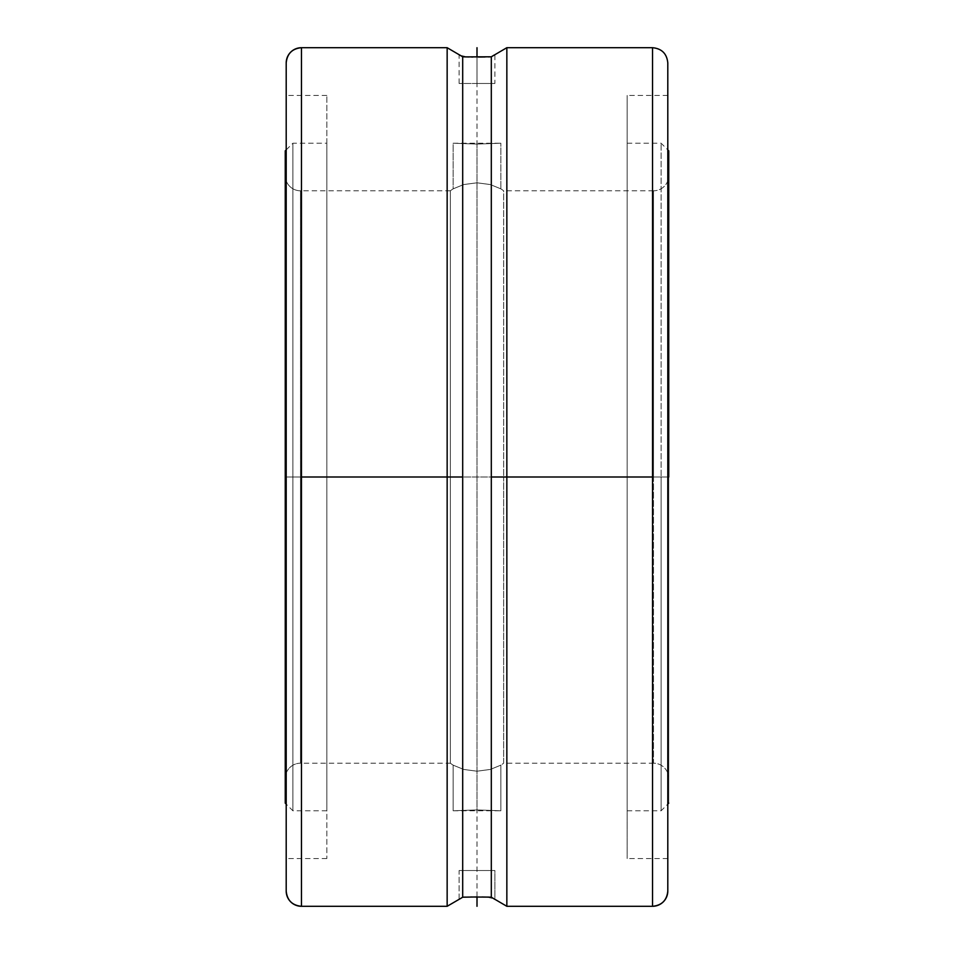 <?xml version="1.0" encoding="UTF-8"?>
<svg xmlns="http://www.w3.org/2000/svg" width="954" height="954" viewBox="0 0 954 954"><rect width="100%" height="100%" fill="white"/><g stroke="black" fill="none" stroke-linecap="round" stroke-linejoin="round"><path stroke-width="0.72" stroke-dasharray="4.77 3.58" d="M653.49 477L653.49 190.8A15.264 15.264 0 0 0 668.754 175.536L668.754 778.464A15.264 15.264 0 0 0 653.49 763.2L653.49 190.8L653.49 477L503.652 477L503.652 763.2A44.075 44.075 0 0 1 500.85 765.156L490.32 769.437L477.036 771.202L463.704 769.449L453.15 765.156A44.075 44.075 0 0 1 450.348 763.2L450.348 190.8A44.075 44.075 0 0 1 453.15 188.844L463.68 184.563L476.964 182.798L490.296 184.551L500.85 188.844A44.075 44.075 0 0 1 503.652 190.8L503.652 477L653.49 477L503.652 477L503.652 190.8A44.075 44.075 0 0 0 500.85 188.844L490.32 184.563L477.036 182.798L463.704 184.551L453.15 188.844L453.15 143.219L477.012 144.078L500.85 143.219L500.85 188.844L500.85 143.219L477.012 144.078L453.15 143.219L476.988 144.078L500.85 143.219L476.988 144.078L453.15 143.219L453.15 188.844L463.68 184.563L476.964 182.798L490.296 184.551L500.85 188.844L490.32 184.563L477.036 182.798L463.704 184.551L453.15 188.844A44.075 44.075 0 0 0 450.348 190.8L450.348 477L450.348 190.8L450.348 477L300.51 477L300.51 763.2A15.264 15.264 0 0 0 285.246 778.464L285.246 175.536A15.264 15.264 0 0 0 300.51 190.8L300.51 477L450.348 477L300.51 477L300.51 190.8A15.264 15.264 0 0 1 285.246 175.536L285.246 778.464L285.246 477L326.84 477L292.878 477L292.878 810.781L292.878 477L326.84 477L326.84 810.781L326.84 95.46L326.84 477L286.2 477L286.2 95.46L286.2 858.54L286.2 95.46L286.2 477L326.84 477L286.2 477L286.2 858.54L286.2 477L292.878 477L292.878 810.781L292.878 143.219L292.878 477L326.84 477L326.84 858.54L326.84 95.46L326.84 810.781L326.84 477L292.878 477L292.878 143.219L292.878 477L285.246 477L285.246 150.851L285.246 778.464A15.264 15.264 0 0 1 300.51 763.2L300.51 477L450.348 477L450.348 763.2A44.075 44.075 0 0 0 453.15 765.156L463.68 769.437L476.964 771.202L490.296 769.449L500.85 765.156L500.85 810.781L476.988 809.922L453.15 810.781L453.15 765.156L453.15 810.781L477.012 809.922L500.85 810.781L500.85 765.156L490.32 769.437L477.036 771.202L463.704 769.449L453.15 765.156L463.68 769.437L476.964 771.202L490.296 769.449L500.85 765.156A44.075 44.075 0 0 0 503.652 763.2L503.652 477L653.49 477L653.49 763.2A15.264 15.264 0 0 1 668.754 778.464L668.754 175.536A15.264 15.264 0 0 1 653.49 190.8L653.49 477M652.536 47.7L652.536 47.7A15.264 15.264 180 0 1 667.8 62.964A15.264 15.264 0 0 0 652.536 47.7L652.536 906.3L652.536 477L506.848 477L652.536 477L652.536 47.7M661.122 477L668.754 477L668.754 803.149L668.754 477L661.122 477L661.122 810.781L661.122 477L627.16 477L661.122 477L661.122 810.781L661.122 477L627.16 477L627.16 810.781L627.16 477L667.8 477L661.122 477L661.122 143.219L661.122 477L661.122 143.219L661.122 477L667.8 477L667.8 95.46L667.8 477L627.16 477L627.16 95.46L627.16 477L667.8 477L667.8 858.54L667.8 95.46L667.8 477L627.16 477L627.16 858.54L627.16 95.46L627.16 858.54L627.16 143.219L627.16 810.781L627.16 143.219L627.16 477L661.122 477M506.848 906.3L506.848 477L506.848 906.3M492.813 898.119L491.31 897.201L491.31 477L506.848 477L462.69 477L462.69 56.799L465.552 56.894L462.69 56.799L462.69 897.201L459.112 899.395L459.112 870.525L494.887 870.525L494.887 899.395L492.813 898.119M494.649 899.252L491.31 897.201L491.31 56.799L491.31 477L447.152 477L462.69 477L462.523 897.297M472.886 57.025L477 57.049L477 83.475L477 57.049L477 83.475L459.112 83.475L494.887 83.475L477 83.475L477 57.049L491.31 56.799L494.887 54.605L494.887 83.475L477 83.475L494.887 83.475M468.998 56.978L471.395 57.013M459.112 83.475L459.112 54.605L462.69 56.799M462.69 897.201L465.528 897.106L462.69 897.201L460.055 898.811M481.961 896.987L470.882 896.998M459.112 899.395L459.112 870.525L494.887 870.525L459.112 870.525L494.887 870.525L494.887 899.395L493.945 898.811M447.152 906.3L447.152 477L447.152 906.3M301.464 47.7L301.464 906.3L301.464 477L447.152 477L301.464 477L301.464 47.7A15.264 15.264 0 0 0 286.2 62.964L286.2 891.036L286.2 62.964M447.152 47.7L447.152 477L447.152 47.7M459.112 54.605L461.187 55.881M477 57.049L477 896.951L465.552 897.106M488.472 897.106L491.31 897.201M488.448 56.894L485.002 56.978L491.31 56.799L494.887 54.605M478.431 57.049L480.148 57.037M482.032 57.013L484.99 56.978M506.848 47.7L506.848 477L506.848 47.7M326.84 477L326.84 143.219L326.84 477M667.8 891.036L667.8 62.964L667.8 891.036M667.8 64.955L667.8 62.964M667.8 477L667.8 858.54L667.8 477L286.2 477M300.51 763.2L300.51 477L300.51 763.2L450.348 763.2M503.652 763.2L503.652 477L503.652 763.2L653.49 763.2M668.754 477L668.754 150.851L668.754 506.55L668.754 477L285.246 477M668.754 778.464L668.754 506.55L668.754 778.464M477 143.219L477 810.781M627.16 810.781L661.122 810.781L667.8 804.103M653.49 190.8L503.652 190.8M450.348 190.8L300.51 190.8M667.8 95.46L627.16 95.46M326.84 810.781L292.878 810.781L286.2 804.103M326.84 95.46L286.2 95.46M326.84 858.54L286.2 858.54M286.2 149.897L292.878 143.219L326.84 143.219M453.15 810.781L500.85 810.781M453.15 143.219L500.85 143.219M667.8 858.54L627.16 858.54M627.16 143.219L661.122 143.219L667.8 149.897"/><path stroke-width="1.43" d="M667.8 62.964L667.8 891.036A15.264 15.264 180 0 1 652.536 906.3L652.536 47.7C661.802 48.606 666.894 53.698 667.8 62.964L667.8 62.964M286.2 891.036C287.106 900.302 292.198 905.394 301.464 906.3L301.464 477L462.69 477L462.69 897.201L462.69 477L301.464 477L301.464 47.7C292.198 48.606 287.106 53.698 286.2 62.964A15.264 15.264 180 0 1 301.464 47.7L301.464 906.3A15.264 15.264 180 0 1 286.2 891.036L286.2 62.964L286.2 891.036A15.264 15.264 0 0 0 301.464 906.3L447.152 906.3L447.152 477L447.152 906.3L461.187 898.119M668.754 477L667.8 477L668.754 477L668.754 150.851L668.754 477M286.2 477L285.246 477L285.246 803.149L285.246 477L286.2 477M481.961 896.987L491.31 897.201L506.848 906.3L652.536 906.3L652.536 477L506.848 477L506.848 906.3L506.848 477L491.31 477L491.31 897.201L492.813 898.119L488.448 897.106L491.31 897.201L491.31 56.799L465.6 56.894M493.945 898.811L494.649 899.252M471.395 57.013L472.886 57.025M462.69 56.799L462.69 477L462.69 56.799L461.187 55.881L465.552 56.894L462.69 56.799L447.152 47.7L447.152 477L447.152 47.7L301.464 47.7M470.882 896.998L488.4 897.106M461.187 55.881L460.055 55.189M460.055 898.811L462.69 897.201L477.012 896.951L477 906.3M469.01 56.978L465.54 56.894M462.69 897.201L465.552 897.106M485.002 56.978L478.431 57.049M493.945 55.189L491.31 56.799L491.31 477L506.848 477L506.848 47.7L491.31 56.799L488.448 56.894M480.148 57.037L482.032 57.013M506.848 47.7L506.848 477L652.536 477L652.536 47.7L506.848 47.7M285.246 150.851L285.246 477L285.246 150.851L286.2 149.897M667.8 891.036C666.894 900.302 661.802 905.394 652.536 906.3A15.264 15.264 0 0 0 667.8 891.036L667.8 64.955M477 47.7L477 57.049M667.8 804.103L668.754 803.149M286.2 804.103L285.246 803.149M667.8 149.897L668.754 150.851"/></g></svg>
